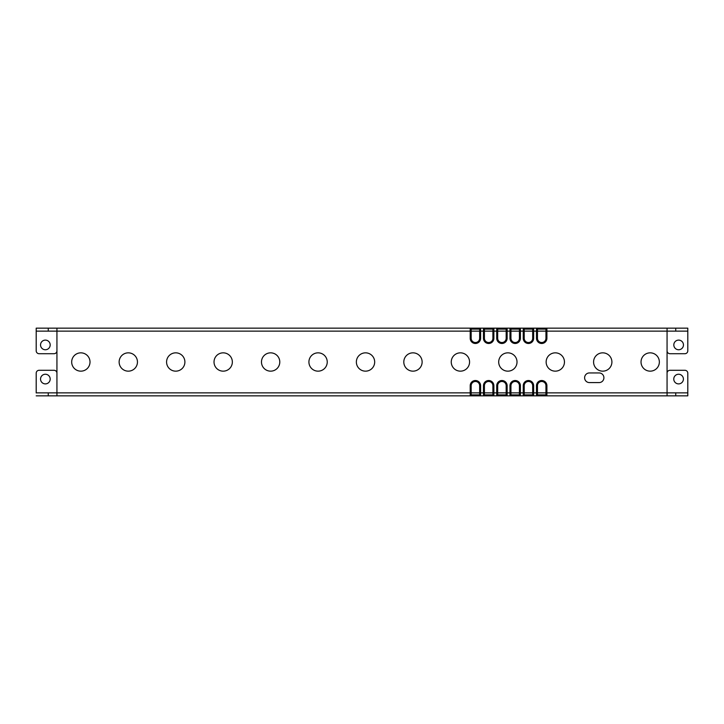 <?xml version="1.0" encoding="UTF-8"?>
<svg xmlns="http://www.w3.org/2000/svg" width="724" height="724" viewBox="0 0 724 724"><rect width="100%" height="100%" fill="white"/><g stroke="black" fill="none" stroke-linecap="round" stroke-linejoin="round"><path stroke-width="0.54" stroke-dasharray="3.62 2.71" d="M36.2 392.951L36.2 373.186A2.896 2.896 0 0 1 39.096 370.29L54.038 370.29A2.896 2.896 0 0 1 56.934 373.186L56.934 392.951L36.2 392.951M36.2 395.847L56.934 395.847L56.934 392.951M45.359 374.245A4.824 4.824 0 0 1 50.182 379.068A4.824 4.824 0 0 1 45.359 383.892A4.824 4.824 0 0 1 40.544 379.068A4.824 4.824 0 0 1 45.359 374.245M56.934 373.186L56.934 331.139L471.161 331.139L471.161 338.28A4.244 4.244 0 0 0 475.406 342.524A4.244 4.244 0 0 0 479.65 338.28L479.65 331.139L484.419 331.139L484.419 338.28A4.244 4.244 0 0 0 488.664 342.524A4.244 4.244 0 0 0 492.908 338.28L492.908 331.139L497.678 331.139L497.678 338.28A4.244 4.244 0 0 0 501.922 342.524A4.244 4.244 0 0 0 506.166 338.28L506.166 331.139L510.945 331.139L510.945 338.28A4.244 4.244 0 0 0 515.18 342.524A4.244 4.244 0 0 0 519.425 338.28L519.425 331.139L524.203 331.139L524.203 338.28A4.244 4.244 0 0 0 528.448 342.524A4.244 4.244 0 0 0 532.683 338.28L532.683 331.139L537.461 331.139L537.461 338.28A4.244 4.244 0 0 0 541.706 342.524A4.244 4.244 0 0 0 545.95 338.28L545.95 331.139L667.066 331.139L667.066 328.153L687.8 328.153M687.8 395.847L667.066 395.847L667.066 331.139L687.8 331.139M56.934 395.847L667.066 395.847L667.066 392.861L687.8 392.861M667.066 392.951L667.066 373.186A2.896 2.896 0 0 1 669.962 370.29L684.904 370.29A2.896 2.896 0 0 1 687.8 373.186L687.8 392.951L667.066 392.951L667.066 395.847M678.587 374.245A4.824 4.824 0 0 1 683.411 379.068A4.824 4.824 0 0 1 678.587 383.892A4.824 4.824 0 0 1 673.773 379.068A4.824 4.824 0 0 1 678.587 374.245M36.2 392.861L471.161 392.861L471.161 385.72A4.244 4.244 0 0 1 475.406 381.476A4.244 4.244 0 0 1 479.65 385.72L479.65 392.861L484.419 392.861L484.419 385.72A4.244 4.244 0 0 1 488.664 381.476A4.244 4.244 0 0 1 492.908 385.72L492.908 392.861L497.678 392.861L497.678 385.72A4.244 4.244 0 0 1 501.922 381.476A4.244 4.244 0 0 1 506.166 385.72L506.166 392.861L510.945 392.861L510.945 385.72A4.244 4.244 0 0 1 515.18 381.476A4.244 4.244 0 0 1 519.425 385.72L519.425 392.861L524.203 392.861L524.203 385.72A4.244 4.244 0 0 1 528.448 381.476A4.244 4.244 0 0 1 532.683 385.72L532.683 392.861L537.461 392.861L537.461 385.72A4.244 4.244 0 0 1 541.706 381.476A4.244 4.244 0 0 1 545.95 385.72L545.95 392.861L667.066 392.861L667.066 373.186M80.853 371.159A9.159 9.159 0 0 0 90.011 362A9.159 9.159 0 0 0 80.853 352.841A9.159 9.159 0 0 0 71.685 362A9.159 9.159 0 0 0 80.853 371.159M128.293 371.159A9.159 9.159 0 0 0 137.451 362A9.159 9.159 0 0 0 128.293 352.841A9.159 9.159 0 0 0 119.134 362A9.159 9.159 0 0 0 128.293 371.159M175.742 371.159A9.159 9.159 0 0 0 184.901 362A9.159 9.159 0 0 0 175.742 352.841A9.159 9.159 0 0 0 166.574 362A9.159 9.159 0 0 0 175.742 371.159M223.182 371.159A9.159 9.159 0 0 0 232.35 362A9.159 9.159 0 0 0 223.182 352.841A9.159 9.159 0 0 0 214.023 362A9.159 9.159 0 0 0 223.182 371.159M270.631 371.159A9.159 9.159 0 0 0 279.79 362A9.159 9.159 0 0 0 270.631 352.841A9.159 9.159 0 0 0 261.473 362A9.159 9.159 0 0 0 270.631 371.159M318.071 371.159A9.159 9.159 0 0 0 327.239 362A9.159 9.159 0 0 0 318.071 352.841A9.159 9.159 0 0 0 308.913 362A9.159 9.159 0 0 0 318.071 371.159M365.52 371.159A9.159 9.159 0 0 0 374.679 362A9.159 9.159 0 0 0 365.52 352.841A9.159 9.159 0 0 0 356.362 362A9.159 9.159 0 0 0 365.52 371.159M412.961 371.159A9.159 9.159 0 0 0 422.128 362A9.159 9.159 0 0 0 412.961 352.841A9.159 9.159 0 0 0 403.802 362A9.159 9.159 0 0 0 412.961 371.159M460.41 371.159A9.159 9.159 0 0 0 469.568 362A9.159 9.159 0 0 0 460.41 352.841A9.159 9.159 0 0 0 451.251 362A9.159 9.159 0 0 0 460.41 371.159M507.859 371.159A9.159 9.159 0 0 0 517.017 362A9.159 9.159 0 0 0 507.859 352.841A9.159 9.159 0 0 0 498.691 362A9.159 9.159 0 0 0 507.859 371.159M555.299 371.159A9.159 9.159 0 0 0 564.458 362A9.159 9.159 0 0 0 555.299 352.841A9.159 9.159 0 0 0 546.14 362A9.159 9.159 0 0 0 555.299 371.159M602.748 371.159A9.159 9.159 0 0 0 611.907 362A9.159 9.159 0 0 0 602.748 352.841A9.159 9.159 0 0 0 593.58 362A9.159 9.159 0 0 0 602.748 371.159M650.188 371.159A9.159 9.159 0 0 0 659.356 362A9.159 9.159 0 0 0 650.188 352.841A9.159 9.159 0 0 0 641.03 362A9.159 9.159 0 0 0 650.188 371.159M589.436 382.589L599.083 382.589A4.824 4.824 0 0 0 603.906 377.765A4.824 4.824 0 0 0 599.083 372.941L589.436 372.941A4.824 4.824 0 0 0 584.612 377.765A4.824 4.824 0 0 0 589.436 382.589M537.461 392.861L537.461 394.888M56.934 392.861L667.066 392.861M545.95 392.861L545.95 394.888M532.683 392.861L532.683 394.888L533.651 395.847M524.203 392.861L524.203 394.888M519.425 392.861L519.425 394.888L520.393 395.847M509.977 395.847L510.945 394.888L510.945 392.861M506.166 392.861L506.166 394.888L507.135 395.847M497.678 392.861L497.678 394.888M492.908 392.861L492.908 394.888M484.419 392.861L484.419 394.888M479.65 392.861L479.65 394.888L480.609 395.847M471.161 392.861L471.161 394.888M36.2 328.153L56.934 328.153L56.934 331.139L667.066 331.139L667.066 328.153L667.066 331.049L687.8 331.049L687.8 350.814A2.896 2.896 0 0 1 684.904 353.71L669.962 353.71A2.896 2.896 0 0 1 667.066 350.814L667.066 331.049M56.934 331.049L56.934 350.814A2.896 2.896 0 0 1 54.038 353.71L39.096 353.71A2.896 2.896 0 0 1 36.2 350.814L36.2 331.049L56.934 331.049L56.934 328.153L56.934 331.139L36.2 331.139M56.934 328.153L667.066 328.153M678.641 340.108A4.824 4.824 0 0 1 683.456 344.932A4.824 4.824 0 0 1 678.641 349.755A4.824 4.824 0 0 1 673.818 344.932A4.824 4.824 0 0 1 678.641 340.108M667.066 350.814L667.066 331.139M56.934 331.139L56.934 350.814M45.359 340.108A4.824 4.824 0 0 1 50.182 344.932A4.824 4.824 0 0 1 45.359 349.755A4.824 4.824 0 0 1 40.544 344.932A4.824 4.824 0 0 1 45.359 340.108M545.95 329.112L545.95 331.139M537.461 329.112L537.461 331.139M532.683 329.112L532.683 331.139M524.203 329.112L524.203 331.139M520.393 328.153L519.425 329.112L519.425 331.139M510.945 329.112L510.945 331.139M507.135 328.153L506.166 329.112L506.166 331.139M497.678 329.112L497.678 331.139M492.908 329.112L492.908 331.139M484.419 329.112L484.419 331.139M479.65 329.112L479.65 331.139M471.161 329.112L471.161 331.139"/><path stroke-width="1.09" d="M36.2 392.951L36.2 373.186A2.896 2.896 0 0 1 39.096 370.29L54.038 370.29A2.896 2.896 0 0 1 56.934 373.186M667.066 373.186A2.896 2.896 0 0 1 669.962 370.29L684.904 370.29A2.896 2.896 0 0 1 687.8 373.186L687.8 395.847L36.2 395.847M687.8 395.847L687.8 392.951M667.066 395.847L667.066 392.861L687.8 392.861M667.066 328.153L546.91 328.153L546.91 338.28A5.204 5.204 0 0 1 541.706 343.484A5.204 5.204 0 0 1 536.493 338.28L536.493 331.139L667.066 331.139L667.066 328.153L687.8 328.153L687.8 331.139L667.066 331.139L667.066 392.861L546.91 392.861L546.91 385.72A5.204 5.204 0 0 0 541.706 380.516A5.204 5.204 0 0 0 536.493 385.72L537.461 385.72L537.461 392.861L536.493 392.861L536.493 385.72M532.683 394.888L524.203 394.888L523.235 395.847L523.235 385.72A5.204 5.204 0 0 1 528.448 380.516A5.204 5.204 0 0 1 533.651 385.72L533.651 392.861L532.683 392.861L532.683 394.888L533.651 395.847L533.651 392.861L536.493 392.861L536.493 395.847L537.461 394.888L537.461 392.861L545.95 392.861L545.95 385.72A4.244 4.244 0 0 0 541.706 381.476A4.244 4.244 0 0 0 537.461 385.72M532.683 392.861L524.203 392.861L524.203 385.72A4.244 4.244 0 0 1 528.448 381.476A4.244 4.244 0 0 1 532.683 385.72L532.683 392.861M523.235 395.847L524.203 394.888L524.203 392.861L510.945 392.861L510.945 385.72A4.244 4.244 0 0 1 515.18 381.476A4.244 4.244 0 0 1 519.425 385.72L519.425 394.888L520.393 395.847L520.393 385.72A5.204 5.204 0 0 0 515.18 380.516A5.204 5.204 0 0 0 509.977 385.72L510.945 385.72M519.425 394.888L510.945 394.888L509.977 395.847L509.977 392.861L497.678 392.861L497.678 385.72A4.244 4.244 0 0 1 501.922 381.476A4.244 4.244 0 0 1 506.166 385.72L506.166 394.888L507.135 395.847L507.135 385.72A5.204 5.204 0 0 0 501.922 380.516A5.204 5.204 0 0 0 496.718 385.72L497.678 385.72M506.166 394.888L497.678 394.888L496.718 395.847L496.718 392.861L484.419 392.861L484.419 385.72A4.244 4.244 0 0 1 488.664 381.476A4.244 4.244 0 0 1 492.908 385.72L492.908 394.888L493.877 395.847L493.877 385.72A5.204 5.204 0 0 0 488.664 380.516A5.204 5.204 0 0 0 483.46 385.72L484.419 385.72M493.877 395.847L492.908 394.888L484.419 394.888L483.46 395.847L483.46 392.861L471.161 392.861L471.161 385.72A4.244 4.244 0 0 1 475.406 381.476A4.244 4.244 0 0 1 479.65 385.72L479.65 394.888L480.609 395.847L480.609 385.72A5.204 5.204 0 0 0 475.406 380.516A5.204 5.204 0 0 0 470.202 385.72L471.161 385.72M36.2 392.861L56.934 392.861L56.934 328.153L36.2 328.153L36.2 331.049M536.493 395.847L537.461 394.888L545.95 394.888L545.95 392.861L546.91 392.861L546.91 395.847L545.95 394.888L546.91 395.847M510.945 394.888L510.945 392.861L509.977 392.861L509.977 385.72M496.718 395.847L497.678 394.888L497.678 392.861L496.718 392.861L496.718 385.72M483.46 395.847L484.419 394.888L484.419 392.861L483.46 392.861L483.46 385.72M479.65 394.888L471.161 394.888L470.202 395.847L470.202 385.72M546.91 328.153L545.95 329.112L537.461 329.112L537.461 338.28A4.244 4.244 0 0 0 541.706 342.524A4.244 4.244 0 0 0 545.95 338.28L545.95 329.112L546.91 328.153L470.202 328.153L470.202 338.28A5.204 5.204 0 0 0 475.406 343.484A5.204 5.204 0 0 0 480.609 338.28L479.65 338.28L479.65 331.139L471.161 331.139L471.161 338.28A4.244 4.244 0 0 0 475.406 342.524A4.244 4.244 0 0 0 479.65 338.28M536.493 328.153L537.461 329.112L536.493 328.153L536.493 331.139L533.651 331.139L533.651 338.28A5.204 5.204 0 0 1 528.448 343.484A5.204 5.204 0 0 1 523.235 338.28L523.235 331.139L520.393 331.139L520.393 338.28A5.204 5.204 0 0 1 515.18 343.484A5.204 5.204 0 0 1 509.977 338.28L509.977 331.139L507.135 331.139L507.135 338.28A5.204 5.204 0 0 1 501.922 343.484A5.204 5.204 0 0 1 496.718 338.28L496.718 331.139L493.877 331.139L493.877 338.28A5.204 5.204 0 0 1 488.664 343.484A5.204 5.204 0 0 1 483.46 338.28L483.46 331.139L480.609 331.139L480.609 338.28M80.853 371.159A9.159 9.159 0 0 0 90.011 362A9.159 9.159 0 0 0 80.853 352.841A9.159 9.159 0 0 0 71.685 362A9.159 9.159 0 0 0 80.853 371.159M128.293 371.159A9.159 9.159 0 0 0 137.451 362A9.159 9.159 0 0 0 128.293 352.841A9.159 9.159 0 0 0 119.134 362A9.159 9.159 0 0 0 128.293 371.159M175.742 371.159A9.159 9.159 0 0 0 184.901 362A9.159 9.159 0 0 0 175.742 352.841A9.159 9.159 0 0 0 166.574 362A9.159 9.159 0 0 0 175.742 371.159M223.182 371.159A9.159 9.159 0 0 0 232.35 362A9.159 9.159 0 0 0 223.182 352.841A9.159 9.159 0 0 0 214.023 362A9.159 9.159 0 0 0 223.182 371.159M270.631 371.159A9.159 9.159 0 0 0 279.79 362A9.159 9.159 0 0 0 270.631 352.841A9.159 9.159 0 0 0 261.473 362A9.159 9.159 0 0 0 270.631 371.159M318.071 371.159A9.159 9.159 0 0 0 327.239 362A9.159 9.159 0 0 0 318.071 352.841A9.159 9.159 0 0 0 308.913 362A9.159 9.159 0 0 0 318.071 371.159M365.52 371.159A9.159 9.159 0 0 0 374.679 362A9.159 9.159 0 0 0 365.52 352.841A9.159 9.159 0 0 0 356.362 362A9.159 9.159 0 0 0 365.52 371.159M412.961 371.159A9.159 9.159 0 0 0 422.128 362A9.159 9.159 0 0 0 412.961 352.841A9.159 9.159 0 0 0 403.802 362A9.159 9.159 0 0 0 412.961 371.159M460.41 371.159A9.159 9.159 0 0 0 469.568 362A9.159 9.159 0 0 0 460.41 352.841A9.159 9.159 0 0 0 451.251 362A9.159 9.159 0 0 0 460.41 371.159M507.859 371.159A9.159 9.159 0 0 0 517.017 362A9.159 9.159 0 0 0 507.859 352.841A9.159 9.159 0 0 0 498.691 362A9.159 9.159 0 0 0 507.859 371.159M555.299 371.159A9.159 9.159 0 0 0 564.458 362A9.159 9.159 0 0 0 555.299 352.841A9.159 9.159 0 0 0 546.14 362A9.159 9.159 0 0 0 555.299 371.159M602.748 371.159A9.159 9.159 0 0 0 611.907 362A9.159 9.159 0 0 0 602.748 352.841A9.159 9.159 0 0 0 593.58 362A9.159 9.159 0 0 0 602.748 371.159M650.188 371.159A9.159 9.159 0 0 0 659.356 362A9.159 9.159 0 0 0 650.188 352.841A9.159 9.159 0 0 0 641.03 362A9.159 9.159 0 0 0 650.188 371.159M589.436 382.589L599.083 382.589A4.824 4.824 0 0 0 603.906 377.765A4.824 4.824 0 0 0 599.083 372.941L589.436 372.941A4.824 4.824 0 0 0 584.612 377.765A4.824 4.824 0 0 0 589.436 382.589M470.202 395.847L471.161 394.888L471.161 392.861L56.934 392.861L56.934 395.847M56.934 350.814A2.896 2.896 0 0 1 54.038 353.71L39.096 353.71A2.896 2.896 0 0 1 36.2 350.814L36.2 331.139L471.161 331.139L471.161 329.112L470.202 328.153L56.934 328.153M36.2 331.139L36.2 328.153M493.877 328.153L492.908 329.112L493.877 328.153L493.877 331.139L484.419 331.139L484.419 338.28A4.244 4.244 0 0 0 488.664 342.524A4.244 4.244 0 0 0 492.908 338.28L492.908 329.112L484.419 329.112L483.46 328.153L484.419 329.112L484.419 331.139L483.46 331.139L483.46 328.153M506.166 329.112L507.135 328.153L507.135 331.139L497.678 331.139L497.678 338.28A4.244 4.244 0 0 0 501.922 342.524A4.244 4.244 0 0 0 506.166 338.28L506.166 329.112L497.678 329.112L496.718 328.153L497.678 329.112L497.678 331.139L496.718 331.139L496.718 328.153M519.425 329.112L520.393 328.153L520.393 331.139L510.945 331.139L510.945 338.28A4.244 4.244 0 0 0 515.18 342.524A4.244 4.244 0 0 0 519.425 338.28L519.425 329.112L510.945 329.112L509.977 328.153L510.945 329.112L510.945 331.139L509.977 331.139L509.977 328.153M533.651 328.153L532.683 329.112L533.651 328.153L533.651 331.139L524.203 331.139L524.203 338.28A4.244 4.244 0 0 0 528.448 342.524A4.244 4.244 0 0 0 532.683 338.28L532.683 329.112L524.203 329.112L523.235 328.153L524.203 329.112L524.203 331.139L523.235 331.139L523.235 328.153M687.8 331.049L687.8 328.153M45.359 340.108A4.824 4.824 0 0 1 50.182 344.932A4.824 4.824 0 0 1 45.359 349.755A4.824 4.824 0 0 1 40.544 344.932A4.824 4.824 0 0 1 45.359 340.108M667.066 350.814A2.896 2.896 0 0 0 669.962 353.71L684.904 353.71A2.896 2.896 0 0 0 687.8 350.814L687.8 331.139M678.641 340.108A4.824 4.824 0 0 1 683.456 344.932A4.824 4.824 0 0 1 678.641 349.755A4.824 4.824 0 0 1 673.818 344.932A4.824 4.824 0 0 1 678.641 340.108M480.609 328.153L479.65 329.112L479.65 331.139L480.609 331.139L480.609 328.153L479.65 329.112L471.161 329.112L470.202 328.153M45.359 374.245A4.824 4.824 0 0 1 50.182 379.068A4.824 4.824 0 0 1 45.359 383.892A4.824 4.824 0 0 1 40.544 379.068A4.824 4.824 0 0 1 45.359 374.245M678.587 374.245A4.824 4.824 0 0 1 683.411 379.068A4.824 4.824 0 0 1 678.587 383.892A4.824 4.824 0 0 1 673.773 379.068A4.824 4.824 0 0 1 678.587 374.245M675.745 392.861L675.745 395.847M546.91 385.72L545.95 385.72M523.235 385.72L524.203 385.72M533.651 385.72L532.683 385.72M520.393 385.72L519.425 385.72M507.135 385.72L506.166 385.72M493.877 385.72L492.908 385.72M480.609 385.72L479.65 385.72M48.255 331.139L48.255 328.153M675.745 328.153L675.745 331.139M536.493 338.28L537.461 338.28M546.91 338.28L545.95 338.28M523.235 338.28L524.203 338.28M533.651 338.28L532.683 338.28M509.977 338.28L510.945 338.28M520.393 338.28L519.425 338.28M496.718 338.28L497.678 338.28M507.135 338.28L506.166 338.28M483.46 338.28L484.419 338.28M493.877 338.28L492.908 338.28M470.202 338.28L471.161 338.28M48.255 395.847L48.255 392.861"/></g></svg>
